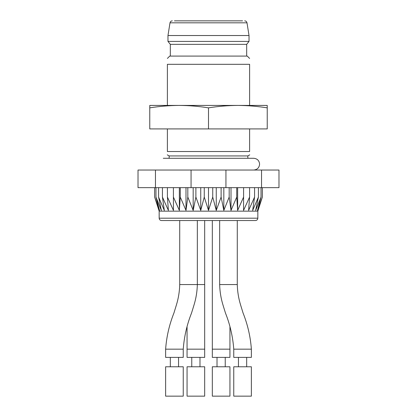 <?xml version="1.0" encoding="UTF-8"?>
<svg xmlns="http://www.w3.org/2000/svg" width="417" height="417" viewBox="0 0 417 417"><rect width="100%" height="100%" fill="white"/><g stroke="black" fill="none" stroke-linecap="round" stroke-linejoin="round"><path stroke-width="0.63" d="M167.389 128.916L167.389 151.527L249.611 151.527L249.611 128.916M261.542 187.65L278.978 187.65L278.978 170.032L261.542 170.032L261.542 187.65L138.022 187.65L138.022 170.032L261.542 170.032M253.724 170.032C257.289 169.683 259.249 167.723 259.598 164.157C259.249 160.592 257.289 158.632 253.724 158.283L163.276 158.283L169.151 158.283L169.151 155.932L247.849 155.932L249.741 154.843M253.724 158.283L247.849 158.283L247.849 155.932M251.373 349.165L233.755 349.165L233.755 357.385L251.373 357.385L251.373 349.165C250.471 336.738 247.703 324.681 243.064 313L240.687 305.265C238.587 298.509 237.455 291.608 237.278 284.561L219.66 284.561L219.66 220.541L255.485 220.541C256.914 220.4 257.696 219.618 257.836 218.19L257.836 211.143L262.366 197.048L257.461 210.429L261.042 197.048L255.647 210.429L258.42 197.048L252.671 210.429L254.573 197.048L248.605 210.429L249.59 197.048L243.554 210.429L243.591 197.048L237.638 210.429L236.731 197.048L231.008 210.429L229.178 197.048L223.82 210.429L221.114 197.048L216.256 210.429L212.738 197.048L208.5 210.429L204.262 197.048L200.744 210.429L195.886 197.048L193.18 210.429L187.822 197.048L185.992 210.429L180.269 197.048L179.362 210.429L173.409 197.048L173.446 210.429L167.41 197.048L168.395 210.429L162.427 197.048L164.329 210.429L158.58 197.048L161.353 210.429L155.958 197.048L159.539 210.429L154.634 197.048L159.164 211.143L257.836 211.143M219.66 220.541L197.34 220.541L204.684 220.541L204.684 349.165L187.061 349.165L187.061 357.385L204.684 357.385L204.684 349.165M204.684 284.561L179.722 284.561L179.722 220.541L161.515 220.541L255.485 220.541M225.936 170.032L225.936 187.65M191.064 170.032L191.064 187.65M155.458 170.032L155.458 187.65M262.366 197.048L262.366 187.65M154.634 197.048L154.634 187.65M155.958 197.048L155.958 187.65M158.58 197.048L158.58 187.65M162.427 197.048L162.427 187.65M167.41 197.048L167.41 187.65M173.409 197.048L173.409 187.65M180.269 197.048L180.269 187.65M179.362 187.65L179.362 210.429M187.822 197.048L187.822 187.65M185.992 187.65L185.992 210.429M195.886 197.048L195.886 187.65M193.18 187.65L193.18 210.429M204.262 197.048L204.262 187.65M200.744 187.65L200.744 210.429M212.738 197.048L212.738 187.65M208.5 187.65L208.5 210.429M221.114 197.048L221.114 187.65M216.256 187.65L216.256 210.429M229.178 197.048L229.178 187.65M223.82 187.65L223.82 210.429M236.731 197.048L236.731 187.65M231.008 187.65L231.008 210.429M243.591 197.048L243.591 187.65M237.638 187.65L237.638 210.429M249.59 197.048L249.59 187.65M254.573 197.048L254.573 187.65M258.42 197.048L258.42 187.65M261.042 197.048L261.042 187.65M204.684 396.15L187.061 396.15L187.061 366.783L204.684 366.783L204.684 396.15M199.983 357.385L199.983 366.783M242.564 396.15L233.755 396.15L233.755 366.783L251.373 366.783L251.373 396.15L242.564 396.15M229.939 396.15L212.316 396.15L212.316 366.783L229.939 366.783L229.939 396.15M225.237 357.385L225.237 366.783M229.939 357.385L212.316 357.385L212.316 349.165L229.939 349.165L229.939 357.385M229.939 327.037L229.939 349.165M183.245 396.15L165.627 396.15L165.627 366.783L183.245 366.783L183.245 396.15M183.245 357.385L165.627 357.385L165.627 349.165L183.245 349.165L183.245 357.385M267.234 128.916L149.766 128.916L149.766 107.857C159.555 106.288 169.344 105.48 179.133 105.423L267.234 105.423L267.234 128.916M149.766 107.857L149.766 105.423L179.133 105.423C188.922 105.48 198.711 106.288 208.5 107.857C218.289 106.288 228.078 105.48 237.867 105.423C247.656 105.48 257.445 106.288 267.234 107.857M208.5 128.916L208.5 107.857M242.564 20.85L174.436 20.85M208.5 35.534L167.973 35.534L167.973 41.408L249.027 41.408L249.027 35.534L208.5 35.534M249.027 41.408L246.676 44.343L170.324 44.343L167.973 41.408M167.389 58.437L169.735 56.092L247.265 56.092L249.611 58.437M249.611 105.423L249.611 64.312C249.611 56.655 249.611 56.655 249.611 64.312L167.389 64.312C167.389 56.655 167.389 56.655 167.389 64.312L167.389 105.423M161.515 220.541C160.076 220.39 159.289 219.603 159.164 218.19L257.836 218.19M244.685 20.85C245.947 20.954 246.713 21.611 246.989 22.82L170.011 22.82C170.287 21.611 171.053 20.954 172.315 20.85M169.151 155.932L167.259 154.843M159.164 218.19L159.164 211.143M191.763 357.385L191.763 366.783M187.061 327.037L187.061 349.165M238.451 357.385L238.451 366.783M246.676 357.385L246.676 366.783M219.66 284.561C219.832 291.608 220.968 298.509 223.064 305.265L225.446 313C230.085 324.681 232.853 336.738 233.755 349.165M237.278 284.561L237.278 220.541M217.017 357.385L217.017 366.783M212.316 220.541L212.316 349.165M170.324 357.385L170.324 366.783M178.549 357.385L178.549 366.783M179.722 284.561C179.545 291.608 178.413 298.509 176.313 305.265L173.936 313C169.297 324.681 166.529 336.738 165.627 349.165M197.34 220.541L197.34 284.561C197.168 291.608 196.032 298.509 193.936 305.265L191.554 313C186.915 324.681 184.147 336.738 183.245 349.165M170.011 22.82L167.973 35.534M246.989 22.82L249.027 35.534M170.324 44.343L170.324 56.092M246.676 44.343L246.676 56.092"/></g></svg>
